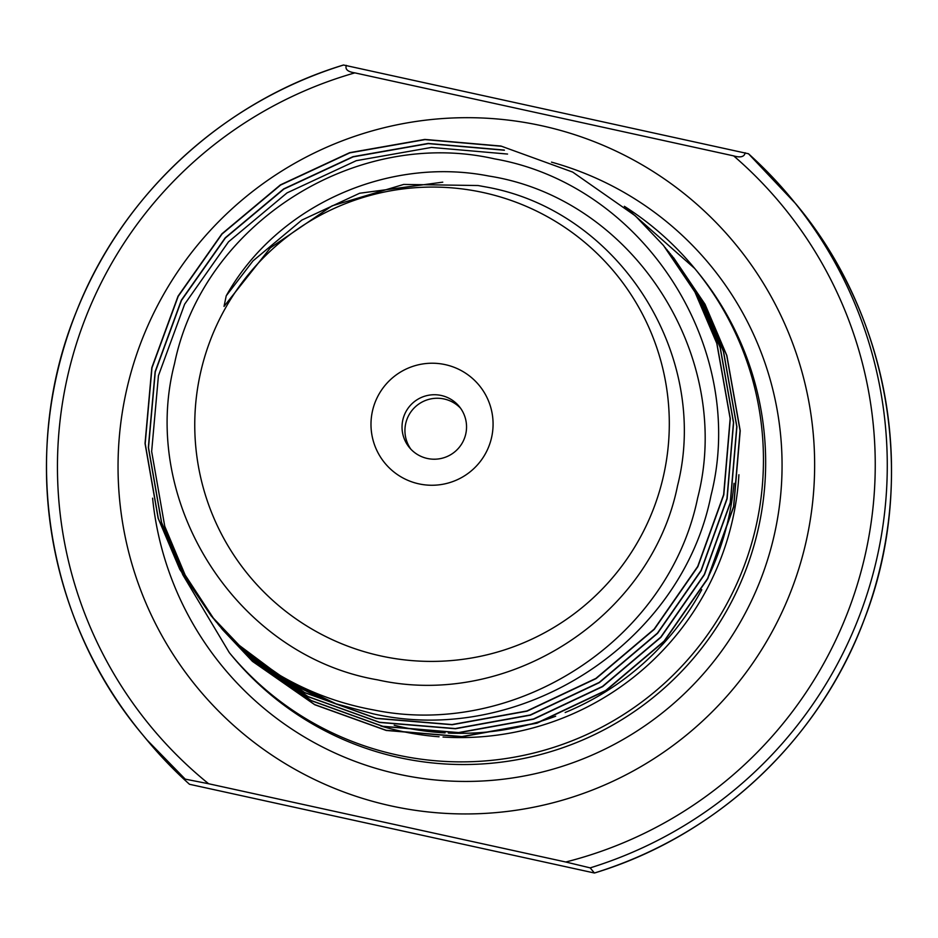 <?xml version="1.0" encoding="UTF-8"?>
<svg xmlns="http://www.w3.org/2000/svg" width="938" height="938" viewBox="0 0 938 938"><rect width="100%" height="100%" fill="white"/><g stroke="black" fill="none" stroke-linecap="round" stroke-linejoin="round"><path stroke-width="1.41" d="M418.817 483.844A61.111 60.958 -39.5 0 0 491.629 437.307A61.111 60.958 -39.5 0 0 445.245 364.636A61.111 60.958 -39.5 0 0 372.433 411.184A61.111 60.958 -39.5 0 0 418.817 483.844M427.294 458.459A32.279 32.209 -39.5 0 0 459.174 406.412A32.279 32.209 -39.5 0 0 406.787 410.187A32.279 32.209 -39.5 0 0 427.294 458.459M460.57 408.229A32.279 32.209 -39.5 0 0 410.305 412.743A32.279 32.209 -39.5 0 0 410.891 449.232M483.387 192.571A237.513 236.927 -39.5 0 0 200.38 373.476A237.513 236.927 -39.5 0 0 380.664 655.908A237.513 236.927 -39.5 0 0 663.682 475.003A237.513 236.927 -39.5 0 0 483.387 192.571M336.109 703.828L373.183 713.818C520.121 747.187 681.387 644.23 711.016 495.416C748.372 348.326 644.394 185.079 494.643 158.885C355.338 127.158 203.136 223.549 174.515 363.698C138.765 501.596 236.376 655.85 377.58 679.851C508.009 709.175 651.101 617.837 677.541 485.767C710.699 355.139 618.951 210.1 485.298 186.85L478.075 185.525L403.68 184.434L332.111 205.832L270.379 247.82L224.03 306.409L226.222 295.833C276.64 205.727 387.675 156.118 488.909 176.051C634.076 198.668 734.114 356.991 697.649 497.972C668.431 640.947 514.939 739.097 373.687 709.949C333.33 702.621 296.009 687.249 261.749 663.834A292.304 291.577 -39.5 0 0 336.109 703.828L284.613 679.264L239.225 645.344L211.156 615.856L179.932 569.554L158.288 518.456L145.191 443.615L151.968 367.872L178.185 296.373L222.048 234.019L280.579 185.067L349.804 152.859L425.02 139.61L501.091 146.234M624.368 206.313L694.718 268.491A301.743 300.981 -39.5 0 1 718.989 617.439A301.743 300.981 -39.5 0 1 396.774 754.891A301.743 300.981 -39.5 0 1 229.329 652.672L231.522 655.334A301.743 300.981 -39.5 0 0 398.978 757.552A301.743 300.981 -39.5 0 0 721.193 620.1A301.743 300.981 -39.5 0 0 696.922 271.152L694.718 268.491A301.743 300.981 -39.5 0 0 624.403 206.337M390.958 805.883A348.655 347.775 -39.5 0 0 806.387 540.335A348.655 347.775 -39.5 0 0 541.742 125.751A348.655 347.775 -39.5 0 0 126.302 391.298A348.655 347.775 -39.5 0 0 390.958 805.883M673.496 257.598L705.013 304.24L726.856 355.572L740.223 430.741L733.715 506.825L707.78 578.652L664.198 641.346L605.936 690.638L536.982 723.175L462.047 736.752L386.245 730.468L314.758 704.743L252.451 661.36L222.74 629.855M671.843 255.605L704.848 304.053L726.704 355.385L740.07 430.554L733.563 506.637L707.627 578.476L664.045 641.158L605.784 690.45L536.829 722.987L461.895 736.565L386.093 730.28L314.605 704.555L252.299 661.173L221.11 627.827M222.576 629.668L221.028 627.733M670.201 253.6L701.706 300.23L723.55 351.562L736.916 426.743L730.409 502.827L704.473 574.654L660.891 637.348L602.63 686.628L533.687 719.165L458.741 732.742L382.939 726.458L311.451 700.745L249.145 657.362L219.433 625.845M668.536 251.595L701.554 300.043L723.397 351.375L736.764 426.556L730.256 502.639L704.321 574.466L660.739 637.16L602.477 686.44L533.523 718.977L458.588 732.566L382.786 726.27L311.299 700.557L248.992 657.175L219.351 625.752M219.281 625.658L217.722 623.735M666.895 249.59L698.4 296.232L720.243 347.564L733.61 422.733L727.102 498.817L701.178 570.656L657.585 633.338L599.323 682.63L530.38 715.166L455.446 728.744L379.644 722.459L308.145 696.735L245.838 653.352L216.127 621.847M665.23 247.597L698.247 296.045L720.091 347.377L733.457 422.546L726.95 498.629L701.014 570.468L657.432 633.15L599.171 682.442L530.216 714.979L455.282 728.556L379.48 722.272L307.992 696.547L245.686 653.165L214.497 619.819M215.975 621.66L214.415 619.725M214.345 619.631L185.161 575.076L164.748 526.277L151.651 451.448L158.428 375.692L184.645 304.193L228.509 241.84L287.04 192.888L356.264 160.679L431.468 147.43L507.552 154.055M663.588 245.592L695.093 292.222L716.937 343.554L730.315 418.735L723.808 494.818L697.872 566.646L654.278 629.339L596.017 678.62L527.074 711.156L452.139 724.734L376.337 718.449L304.838 692.736L242.532 649.354L212.82 617.837M261.749 663.834L239.073 645.156L211.003 615.656L179.779 569.366L158.135 518.268L145.038 443.44L151.815 367.684L178.032 296.185L221.896 233.832L280.427 184.88L349.651 152.671L424.867 139.422L500.939 146.047L572.708 172.1L635.296 215.81L663.506 245.486L694.941 292.035L716.784 343.378L730.151 418.547L723.644 494.631L697.708 566.458L654.126 629.152L595.865 678.432L526.922 710.969L451.987 724.558L376.185 718.262L304.686 692.549L242.379 649.166L212.738 617.743L182.593 572.356L161.594 522.466L148.497 447.625L155.274 371.87L181.491 300.371L225.355 238.018L283.886 189.066L353.11 156.869L428.326 143.62L504.398 150.232M212.668 617.65L182.464 572.227L161.442 522.278L148.345 447.438L155.122 371.683L181.339 300.183L225.202 237.83L283.733 188.878L352.958 156.681L428.174 143.432L504.245 150.057M590.178 867.873L594.422 873.008L189.476 784.274A420.845 419.79 -39.5 0 1 146.551 739.496L185.232 779.138A420.845 419.79 140.5 0 1 142.318 734.36A420.845 419.79 140.5 0 1 343.554 65.015L748.501 153.762A420.845 419.79 140.5 0 1 791.414 198.539A420.845 419.79 140.5 0 1 590.178 867.873L565.766 862.01A409.32 408.288 -39.5 0 0 864.156 559.388A409.32 408.288 -39.5 0 0 733.657 155.884L354.857 72.871C347.728 71.804 344.891 69.295 346.368 65.379M795.659 203.675C890.865 316.868 917.997 481.991 864.086 619.995C819.566 739.32 717.664 835.277 595.865 872.586L594.422 873.008A420.845 419.79 -39.5 0 0 795.659 203.675L748.501 153.762M745.171 152.765C744.397 156.834 740.563 157.877 733.657 155.884M354.857 72.871A409.32 408.288 -39.5 0 0 65.836 384.451A409.32 408.288 -39.5 0 0 208.611 783.746L565.766 862.01M208.611 783.746L185.232 779.138M394.195 725.238A274.412 273.72 -39.5 0 0 401.652 726.973A274.412 273.72 -39.5 0 0 445.058 732.906M448.364 733.07A274.412 273.72 -39.5 0 0 555.659 716.233M565.157 712.517A274.412 273.72 -39.5 0 0 701.776 589.697M706.267 581.068A274.412 273.72 -39.5 0 0 734.008 483.328M380.734 725.977A278.68 277.976 -39.5 0 0 400.725 731.136A278.68 277.976 -39.5 0 0 439.054 736.776M152.601 498.172A315.836 315.051 -39.5 0 0 398.263 774.131A315.836 315.051 -39.5 0 0 772.619 541.918A315.836 315.051 -39.5 0 0 551.485 162.133M443.053 737.045A278.68 277.976 -39.5 0 0 738.91 474.734M226.222 295.833L253.002 260.893L301.86 220.078L359.641 193.24L442.759 182.171M229.329 652.672L182.816 574.818M182.687 574.525L179.803 567.127M179.639 566.693L175.699 555.495M146.551 739.496L142.318 734.36C45.563 619.42 19.288 450.932 76.365 311.674C122.186 194.764 223.35 101.374 343.566 64.992"/></g></svg>
